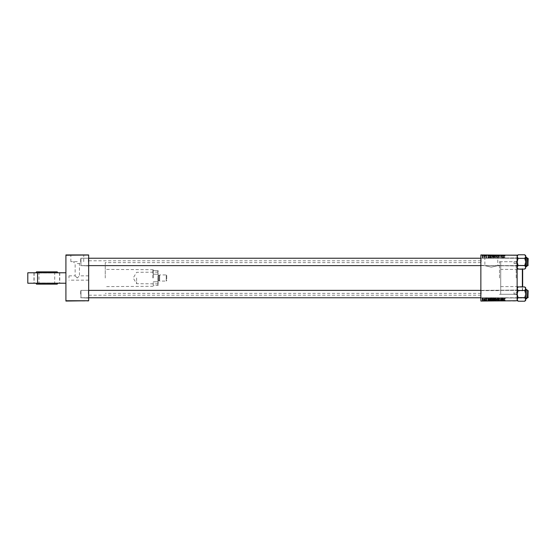 <?xml version="1.0" encoding="UTF-8"?>
<svg xmlns="http://www.w3.org/2000/svg" width="556" height="556" viewBox="0 0 556 556"><rect width="100%" height="100%" fill="white"/><g stroke="black" fill="none" stroke-linecap="round" stroke-linejoin="round"><path stroke-width="0.42" stroke-dasharray="2.78 2.08" d="M46.857 283.226L59.77 283.226L46.857 283.226M46.857 272.774L59.77 272.774L46.857 272.774M77.284 261.647L70.841 261.647L77.284 261.647M77.284 263.579L79.438 263.579L77.284 263.579M77.284 278C74.733 275.442 74.733 275.442 77.284 278C74.733 275.442 74.733 275.442 77.284 278C79.842 275.442 79.842 275.442 77.284 278C79.842 275.442 79.842 275.442 77.284 278M77.284 255.072L86.507 255.072L77.284 255.072M77.284 254.947L86.507 254.947L77.284 254.947M491.316 255.072L500.539 255.072L491.316 255.072M491.316 267.172C483.004 265.219 483.004 265.219 491.316 267.172C483.004 265.219 483.004 265.219 491.316 267.172C499.629 265.219 499.629 265.219 491.316 267.172C499.629 265.219 499.629 265.219 491.316 267.172M491.316 254.947L500.539 254.947L491.316 254.947M480.864 261.925L480.864 257.928L480.864 261.925M481.169 261.925L481.169 258.234L481.169 261.925M480.864 294.075L480.864 290.079L480.864 294.075M481.169 294.075L481.169 290.385L481.169 294.075M517.136 256.566L517.136 261.925L517.136 256.566L518.095 254.78L517.136 256.566L518.095 258.352L517.136 255.739L517.136 265.921L517.136 261.925L517.136 265.921L517.136 261.925L518.095 265.497L517.136 267.283L518.095 269.069L517.136 267.283L517.136 268.11L517.136 261.925L517.136 267.283L518.095 265.497L524.781 265.497L525.74 261.925L524.781 258.352L525.74 256.566L524.781 254.78L525.74 256.566L525.74 267.283L524.781 265.497L525.74 268.11L525.74 261.925L524.781 265.497L525.74 261.925L524.781 258.352L525.74 261.925L525.74 267.283L524.781 265.497L518.095 265.497L517.136 261.925L517.136 256.566L518.095 258.352L524.781 258.352L525.74 256.566L524.781 258.352L518.095 258.352L517.136 261.925L518.095 258.352L517.136 261.925L518.095 265.497L524.781 265.497M516.83 261.925L516.83 258.234L516.83 261.925M517.136 287.89L517.136 288.717L517.136 287.89L518.095 286.931L517.136 288.717L518.095 290.503L517.136 288.717L517.136 299.434L518.095 297.648L517.136 294.075L518.095 290.503L517.136 294.075L517.136 287.89L517.136 294.075L517.136 288.717L518.095 286.931L517.136 288.717L518.095 290.503L517.136 294.075L518.095 297.648L517.136 299.434L517.136 290.079L517.136 298.072L517.136 294.075L517.136 298.072L517.136 294.075L518.095 297.648L524.781 297.648L525.74 294.075L524.781 290.503L525.74 288.717L525.74 299.434L524.781 297.648L525.74 294.075L525.74 300.261L524.781 297.648L525.74 299.434L524.781 301.22L525.483 300.337M516.83 294.075L516.83 290.385L516.83 294.075M517.136 278L517.136 260.785L517.136 278M516.211 278L516.211 261.709L516.211 278M499.49 278L499.49 261.709L499.49 278M480.864 278L480.864 295.215L480.864 278M88.661 278L88.661 295.215L88.661 278M88.661 294.075L88.661 290.079L88.661 294.075M88.355 294.075L88.355 290.385L88.355 294.075M88.661 261.925L88.661 257.928L88.661 261.925M88.355 261.925L88.355 258.234L88.355 261.925M80.669 294.075L80.669 290.385L80.669 294.075M80.669 261.925L80.669 258.234L80.669 261.925M68.986 278L68.986 275.845L68.986 278M37.558 272.774L37.558 283.226L27.8 283.226L27.8 272.774L65.914 272.774L65.914 255.253L88.661 255.253L65.914 255.253M484.658 254.947L483.935 254.947L484.658 254.947L484.658 256.177L484.888 254.947M485.305 254.947L485.305 256.177L485.534 254.947M490.288 254.947L489.273 254.947L490.288 254.947L490.288 256.177L490.927 256.177L490.927 254.947M491.977 254.947L491.038 254.947L491.977 254.947L491.977 256.177L492.713 256.177L492.713 254.947M496.293 256.177L495.354 255.843L494.611 256.803L495.549 258.047L496.293 257.115L495.994 256.163L495.354 255.843L494.611 256.803L495.549 258.047L496.293 257.115L495.994 256.163L494.611 256.177L495.549 256.177L495.535 254.947L496.293 254.947L494.611 254.947L496.063 254.947L495.535 254.947L495.549 256.177L496.293 256.177L496.293 254.947M499.003 254.947L498.218 254.947L499.225 254.947L498.329 254.947L499.003 254.947L499.003 256.177L499.67 256.177L499.67 254.947M505.119 254.947L503.889 254.947L505.119 254.947L505.119 256.177L505.098 254.947M517.136 254.947L480.864 255.253L517.136 254.947M503.764 254.947L502.436 254.947L503.764 254.947L503.764 256.177L504 254.947M501.985 254.947L500.469 254.947L501.985 254.947L501.985 256.177L502.214 254.947M497.259 254.947L496.32 254.947L497.259 254.947L497.259 256.177L497.544 254.947M494.499 256.177L493.019 256.177L493.638 256.177L493.638 254.947L494.499 254.947L492.991 254.947L494.235 254.947L493.241 254.947L493.638 254.947L493.638 256.177L494.499 256.177L494.499 254.947M489.037 254.947L487.709 254.947L489.037 254.947L489.037 256.177L489.28 254.947L489.273 256.177L488.279 256.177L488.279 254.947M486.82 254.947L485.645 254.947L486.82 254.947L486.82 256.177L486.82 254.947M483.796 254.947L483.796 256.177L483.977 254.947M483.324 256.177L482.094 256.177L482.789 256.177L482.789 254.947L483.324 254.947L482.094 254.947L483.101 254.947L482.789 256.177L483.324 256.177L483.324 254.947M488.773 301.053L487.709 301.053L488.773 301.053L488.773 299.823L489.037 301.053M493.019 301.053L494.499 301.053L492.991 301.053L493.019 299.823L493.638 299.823L493.638 301.053L494.235 301.053L493.241 301.053L493.638 301.053L493.638 299.823L494.499 299.823L494.499 301.053M504.111 299.823L505.119 299.823L504.667 299.823L504.681 301.053L505.119 301.053L503.889 301.053L504.681 301.053L504.667 299.823L504.111 299.823L504.111 301.053M501.755 301.053L500.469 301.053L501.755 301.053L501.755 299.823L501.985 301.053M498.329 301.053L499.67 301.053L498.218 301.053L499.225 301.053L498.329 301.053L498.329 299.823L499.003 299.823L499.003 301.053M496.32 301.053L497.87 301.053L496.32 301.053L496.32 299.823L497.259 299.823L497.259 301.053M494.611 301.053L496.293 301.053L494.611 301.053L494.611 299.823L495.549 299.823L495.549 301.053L494.833 301.053L496.063 301.053L495.535 301.053L495.535 299.823L496.293 299.823L496.293 301.053M517.136 300.747L480.864 300.747L517.136 301.053L517.136 255.253M482.094 301.053L483.324 301.053L482.094 301.053L482.094 299.823L482.789 299.823L482.789 301.053L482.316 301.053L483.101 301.053L482.789 299.823L483.324 299.823L483.324 301.053M503.5 301.053L502.436 301.053L503.5 301.053L503.5 299.823L503.764 301.053M491.038 301.053L492.713 301.053L491.038 301.053L491.038 299.823L491.977 299.823L491.977 301.053M489.94 301.053L490.927 301.053L489.273 301.053L489.94 301.053L489.94 299.823L490.288 301.053M486.285 301.053L485.645 301.053L486.396 301.053L485.756 301.053L486.285 301.053L486.285 299.823L486.82 299.823L486.82 301.053L486.82 299.823L486.59 301.053L486.618 299.823L486.271 301.053L485.979 299.823L485.979 301.053M485.256 301.053L485.256 299.823L485.305 301.053M483.748 301.053L483.748 299.823L483.796 301.053M484.547 301.053L483.935 301.053L484.547 301.053L484.547 299.823L484.658 301.053M484.658 258.019L484.623 256.455L483.935 256.483L484.888 258.019L484.623 256.455L483.935 256.483L484.658 258.019M490.288 258.019L490.927 258.019L490.559 255.871L489.753 255.899L489.273 256.747L489.94 257.97L490.927 258.019L490.559 255.871L489.753 255.899L489.273 256.747L490.288 258.019M491.977 258.047L492.713 257.115L491.782 255.843L491.038 256.803L491.977 258.047L492.713 257.115L492.414 256.163L491.782 255.843L491.038 256.803L491.977 258.047M499.003 258.047L499.67 257.324L498.989 257.796L498.551 257.435L499.448 256.413L498.843 255.843L498.218 256.511L499.225 256.399L498.329 257.414L499.003 258.047L499.67 257.324L498.989 257.796L498.551 257.435L499.448 256.413L498.843 255.843L498.218 256.462L499.225 256.399L498.329 257.414L499.003 258.047M505.119 257.574L504.368 257.393L503.889 255.871L504.153 257.449L504.681 258.047L505.119 257.574L504.368 257.393L504.111 255.871L504.153 257.449L504.681 258.047L505.119 257.574M480.864 300.747L480.864 255.253M503.764 258.019L502.728 255.871L502.436 258.019L502.735 257.435L504 258.019L503.006 255.871L502.436 258.019L502.735 257.435L503.5 257.435L503.764 258.019M501.985 258.019L501.846 255.871L500.991 257.692L500.469 255.871L500.831 258.019L501.686 256.198L502.214 258.019L501.846 255.871L500.991 257.692L500.469 255.871L500.831 258.019L501.686 256.198L501.985 258.019M497.259 258.019L497.87 255.871L497.363 257.713L496.32 255.871L497.259 258.019L497.87 255.871L497.363 257.713L496.32 255.871L497.259 258.019M493.638 258.019L494.499 258.019L494.138 255.871L492.991 256.392L493.638 258.019L494.499 258.019L494.138 255.871L492.991 256.392L493.638 258.019M489.037 258.019L488.001 255.871L487.709 258.019L488.008 257.435L489.28 258.019L488.279 255.871L487.709 258.019L488.008 257.435L488.773 257.435L489.037 258.019M486.82 257.518L485.979 257.616L486.618 256.872L486.152 256.427L485.645 256.9L486.396 256.837L485.756 257.595L486.285 258.047L486.82 257.491L485.979 257.616L486.618 256.872L486.152 256.427L485.645 256.9L486.396 256.837L485.756 257.595L486.285 258.047L486.82 257.518M482.789 258.047L483.324 257.428L482.615 256.427L482.094 257.08L482.789 258.047L483.324 257.428L482.615 256.427L482.094 257.08L482.789 258.047M88.661 300.747L65.914 300.747L88.661 301.053L88.661 255.253M65.914 300.747L65.914 272.774M503.076 256.545L503.375 257.185L502.763 257.185L502.895 256.107L503.375 257.185L502.763 257.185L502.895 256.107L503.076 256.545M495.361 256.094L496.063 257.129L495.535 257.796L494.833 256.775L495.361 256.094L496.063 257.129L495.535 257.796L494.833 256.775L495.361 256.094M493.638 257.046L494.11 257.046L494.235 257.769L493.241 257.345L494.11 257.046L494.235 257.769L493.241 257.345L493.638 257.046M493.568 256.121L494.069 256.789L493.339 256.705L493.95 256.121L494.069 256.789L493.339 256.705L493.568 256.121M491.789 256.094L492.491 257.129L491.956 257.796L491.261 256.775L491.789 256.094L492.491 257.129L491.956 257.796L491.261 256.775L491.789 256.094M488.349 256.545L488.648 257.185L488.036 257.185L488.175 256.107L488.648 257.185L488.036 257.185L488.175 256.107L488.349 256.545M490.051 256.121L490.656 257.769L489.502 256.733L490.378 256.121L490.656 257.769L489.502 256.733L490.051 256.121M482.316 257.08L482.629 256.622L483.101 257.4L482.789 257.852L482.316 257.08L482.629 256.622L483.101 257.4L482.789 257.852L482.316 257.08M483.324 299.823L482.615 299.823L482.615 301.053M482.615 299.823L482.094 299.823M482.316 299.823L483.101 299.823L482.316 299.823L482.316 301.053M482.629 299.823L482.629 301.053M483.101 299.823L483.101 301.053M496.293 299.823L495.994 301.053M495.994 299.837L495.354 300.157L494.611 299.197L495.549 297.953L496.293 298.885L495.994 299.837L495.354 299.823L495.354 301.053L495.361 299.823L494.611 299.823M495.361 299.823L496.063 299.823L495.361 299.823M495.82 299.823L495.82 301.053M496.063 299.823L496.063 301.053M494.833 299.823L494.833 301.053M497.259 299.823L497.544 301.053M497.544 299.823L497.87 301.053M497.87 299.823L497.648 301.053M497.648 299.823L497.363 301.053M497.363 299.823L496.557 299.823L496.557 301.053M499.003 299.823L499.67 299.823L499.67 301.053M499.67 299.823L499.392 301.053M499.392 299.823L498.989 299.823L498.989 301.053M498.989 299.823L498.551 299.823L498.551 301.053M498.551 299.823L498.614 301.053M498.614 299.823L499.191 299.823L499.191 301.053M499.191 299.823L499.448 301.053M499.448 299.823L498.843 299.823L498.843 301.053L498.85 299.823L498.218 299.823L498.218 301.053L498.218 299.823L498.44 301.053L498.44 299.823L499.225 299.823L499.225 301.053M499.225 299.823L499.142 301.053M499.142 299.823L498.329 299.823M501.985 299.823L502.214 301.053M502.214 299.823L501.846 299.823L501.846 301.053M501.846 299.823L501.609 301.053M501.609 299.823L500.991 299.823L500.991 301.053M500.991 299.823L500.914 301.053M500.914 299.823L500.692 301.053M500.692 299.823L500.469 301.053M500.469 299.823L500.831 301.053M500.831 299.823L501.067 301.053M501.067 299.823L501.512 299.823L501.512 301.053M501.512 299.823L501.686 301.053M505.119 299.823L505.119 301.053M505.098 299.823L505.098 301.053M504.876 299.823L504.876 301.053L504.897 299.823M503.889 299.823L503.889 301.053M504.153 299.823L504.153 301.053M503.764 299.823L504 301.053M504 299.823L503.006 299.823L503.006 301.053M503.006 299.823L502.728 301.053L502.436 299.823L502.436 301.053M502.436 299.823L502.659 301.053M502.659 299.823L503.5 299.823M503.076 299.823L503.076 301.053M503.375 299.823L503.375 301.053M502.895 299.823L502.895 301.053M502.763 299.823L502.763 301.053M494.499 299.823L494.138 301.053M494.138 299.823L493.29 299.823L493.29 301.053L492.991 299.823L492.991 301.053M493.638 299.823L494.235 299.823L493.638 299.823M493.568 299.823L494.069 299.823L493.214 299.823L493.568 301.053L494.069 301.053L493.568 301.053M493.95 299.823L493.95 301.053M494.069 299.823L494.069 301.053M493.214 299.823L493.214 301.053M493.339 299.823L493.339 301.053M494.11 299.823L494.11 301.053M494.235 299.823L494.235 301.053M493.241 299.823L493.241 301.053M493.589 299.823L493.589 301.053L493.589 299.823M491.977 299.823L492.713 299.823L492.713 301.053M492.713 299.823L492.414 301.053M492.414 299.837L491.782 300.157L491.038 299.197L491.977 297.953L492.713 298.885L492.414 299.837L491.782 299.823L491.782 301.053L492.491 301.053L491.261 301.053L491.789 301.053L491.789 299.823L491.038 299.823M491.789 299.823L492.491 299.823L491.789 299.823M492.241 299.823L492.241 301.053M492.491 299.823L492.491 301.053M491.261 299.823L491.261 301.053M491.956 299.823L491.956 301.053M489.037 299.823L489.28 301.053L489.273 299.823L488.279 299.823L488.279 301.053M488.279 299.823L488.001 301.053L487.709 299.823L487.709 301.053M487.709 299.823L487.932 301.053M487.932 299.823L488.773 299.823M488.349 299.823L488.349 301.053M488.648 299.823L488.648 301.053M488.175 299.823L488.175 301.053M488.036 299.823L488.036 301.053M490.288 299.823L490.927 299.823L490.927 301.053M490.927 299.823L490.559 299.823L490.559 301.053M490.559 299.823L489.753 299.823L489.753 301.053L490.656 301.053L489.502 301.053L489.767 299.823L489.273 299.823L489.94 299.823M490.051 299.823L490.656 299.823L489.502 299.823L490.051 299.823L490.051 301.053M490.378 299.823L490.378 301.053M490.656 299.823L490.656 301.053M489.502 299.823L489.502 301.053M490.371 299.823L490.371 301.053M485.979 299.823L486.027 301.053M486.027 299.823L486.618 299.823L486.152 299.823L486.152 301.053L486.159 299.823L485.645 299.823L485.645 301.053M485.645 299.823L485.868 301.053L485.868 299.823L486.396 299.823L486.396 301.053M486.396 299.823L486.375 301.053M486.375 299.823L485.756 299.823L485.756 301.053M485.756 299.823L486.285 299.823M485.305 299.823L485.534 301.053M485.534 299.823L485.485 301.053M483.796 299.823L483.977 301.053M484.658 299.823L484.888 301.053M484.888 299.823L484.623 301.053M484.623 299.823L484.394 301.053M484.394 299.823L484.457 301.053M484.457 299.823L484.088 299.823L484.088 301.053M484.088 299.823L483.935 301.053M483.935 299.823L484.137 301.053M484.137 299.823L484.547 299.823M482.789 297.953L483.324 298.572L482.615 299.573L482.094 298.919L482.789 297.953M482.316 298.919L482.629 299.378L483.101 298.6L482.789 298.148L482.316 298.919M497.259 297.981L497.87 300.129L497.363 298.287L496.32 300.129L497.259 297.981M499.003 297.953L499.67 298.676L498.989 298.204L498.551 298.565L499.448 299.587L498.843 300.157L498.218 299.489L499.225 299.601L498.329 298.586L499.003 297.953M501.985 297.981L501.846 300.129L500.991 298.308L500.469 300.129L500.831 297.981L501.686 299.802L501.985 297.981M503.764 297.981L502.728 300.129L502.436 297.981L502.735 298.565L503.5 298.565L503.764 297.981M503.076 299.455L503.375 298.815L502.763 298.815L502.895 299.892L503.076 299.455M505.119 298.426L504.368 298.607L503.889 300.129L504.153 298.551L504.681 297.953L505.119 298.426M484.658 297.981L484.623 299.545L483.935 299.517L484.658 297.981M486.82 298.482L485.979 298.384L486.618 299.128L486.152 299.573L485.645 299.1L486.396 299.163L485.756 298.405L486.285 297.953L486.82 298.482M489.037 297.981L488.001 300.129L487.709 297.981L488.008 298.565L488.773 298.565L489.037 297.981M488.349 299.455L488.648 298.815L488.036 298.815L488.175 299.892L488.349 299.455M490.288 297.981L490.927 297.981L490.559 300.129L489.753 300.101L489.273 299.253L490.288 297.981M490.051 299.879L490.656 298.231L489.502 299.267L490.051 299.879M491.789 299.906L492.491 298.871L491.956 298.204L491.261 299.225L491.789 299.906M493.638 297.981L494.499 297.981L494.138 300.129L492.991 299.608L493.638 297.981M493.638 298.954L494.11 298.954L494.235 298.231L493.241 298.655L493.638 298.954M493.568 299.879L494.069 299.211L493.339 299.295L493.568 299.879M495.361 299.906L496.063 298.871L495.535 298.204L494.833 299.225L495.361 299.906M504 256.177L503.006 256.177L503.006 254.947M503.006 256.177L502.728 254.947L502.436 256.177L502.436 254.947M502.436 256.177L502.659 254.947M502.659 256.177L503.5 256.177L503.5 254.947M503.076 256.177L503.076 254.947M503.375 256.177L503.375 254.947M502.895 256.177L502.895 254.947M502.763 256.177L502.763 254.947M505.098 256.177L504.876 254.947L504.897 256.177L504.667 254.947L504.681 256.177L504.111 256.177L504.111 254.947M504.111 256.177L503.889 254.947M503.889 256.177L504.153 254.947M504.153 256.177L505.119 256.177M502.214 256.177L501.846 256.177L501.846 254.947M501.846 256.177L501.609 254.947M501.609 256.177L500.991 256.177L500.991 254.947M500.991 256.177L500.914 254.947M500.914 256.177L500.692 254.947M500.692 256.177L500.469 254.947M500.469 256.177L500.831 254.947M500.831 256.177L501.067 254.947M501.067 256.177L501.512 256.177L501.512 254.947M501.512 256.177L501.686 254.947M499.67 256.177L499.392 254.947M499.392 256.177L498.989 256.177L498.989 254.947M498.989 256.177L498.551 256.177L498.551 254.947M498.551 256.177L498.614 254.947M498.614 256.177L499.191 256.177L499.191 254.947M499.191 256.177L499.448 254.947M499.448 256.177L498.843 256.177L498.843 254.947L498.85 256.177L498.218 256.177L498.218 254.947L498.218 256.177L498.44 254.947L498.44 256.177L499.225 256.177L499.225 254.947M499.225 256.177L499.142 254.947M499.142 256.177L498.329 256.177L498.329 254.947M498.329 256.177L499.003 256.177M497.544 256.177L497.87 254.947M497.87 256.177L497.648 254.947M497.648 256.177L497.363 254.947M497.363 256.177L496.557 256.177L496.557 254.947M496.557 256.177L496.32 254.947M496.32 256.177L497.259 256.177M495.994 256.177L495.994 254.947M495.354 256.177L495.354 254.947L495.361 256.177L496.063 256.177L495.361 256.177M494.611 256.177L494.611 254.947M495.82 256.177L495.82 254.947M496.063 256.177L496.063 254.947M494.833 256.177L494.833 254.947M494.138 256.177L494.138 254.947M492.991 256.177L492.991 254.947M493.019 256.177L493.019 254.947M493.638 256.177L494.235 256.177L493.638 256.177M493.568 256.177L494.069 256.177L493.214 256.177L493.568 254.947L494.069 254.947L493.568 254.947M493.95 256.177L493.95 254.947M494.069 256.177L494.069 254.947M493.214 256.177L493.214 254.947M493.339 256.177L493.339 254.947M494.11 256.177L494.11 254.947M494.235 256.177L494.235 254.947M493.241 256.177L493.241 254.947M493.589 256.177L493.589 254.947L493.589 256.177M492.713 256.177L492.414 254.947M492.414 256.177L491.782 256.177L491.782 254.947L492.491 254.947L491.261 254.947L491.789 254.947L491.789 256.177L491.038 256.177L491.038 254.947M491.038 256.177L491.977 256.177M491.789 256.177L492.491 256.177L491.789 256.177M492.241 256.177L492.241 254.947M492.491 256.177L492.491 254.947M491.261 256.177L491.261 254.947M491.956 256.177L491.956 254.947M488.279 256.177L488.001 254.947L487.709 256.177L487.709 254.947M487.709 256.177L487.932 254.947M487.932 256.177L488.773 256.177L488.773 254.947M488.349 256.177L488.349 254.947M488.648 256.177L488.648 254.947M488.175 256.177L488.175 254.947M488.036 256.177L488.036 254.947M490.927 256.177L490.559 256.177L490.559 254.947M490.559 256.177L489.753 256.177L489.753 254.947L490.656 254.947L489.502 254.947L489.767 256.177L489.273 256.177L489.94 256.177L489.94 254.947M489.94 256.177L490.288 256.177M490.051 256.177L490.656 256.177L489.502 256.177L490.051 256.177L490.051 254.947M490.378 256.177L490.378 254.947M490.656 256.177L490.656 254.947M489.502 256.177L489.502 254.947M490.371 256.177L490.371 254.947M485.979 256.177L486.82 256.177L486.59 254.947L486.618 256.177L486.271 254.947L485.979 256.177L485.979 254.947M486.027 256.177L486.027 254.947M486.396 256.177L485.868 256.177L486.152 254.947L486.396 256.177L486.396 254.947M485.645 256.177L485.645 254.947M485.868 256.177L485.868 254.947L485.868 256.177M486.375 256.177L486.375 254.947M485.756 256.177L485.756 254.947M486.285 256.177L486.285 254.947M485.534 256.177L485.485 254.947M485.485 256.177L485.256 254.947M483.977 256.177L483.748 254.947M484.888 256.177L484.623 254.947M484.623 256.177L484.394 254.947M484.394 256.177L484.457 254.947M484.457 256.177L484.088 256.177L484.088 254.947M484.088 256.177L483.935 254.947M483.935 256.177L484.137 254.947M484.137 256.177L484.658 256.177M482.615 256.177L482.615 254.947M482.094 256.177L482.094 255.072M482.316 256.177L483.101 256.177L482.316 256.177L482.316 254.947M482.629 256.177L482.629 254.947M483.101 256.177L483.101 254.947M37.558 283.226L65.914 283.226M54.474 284.151L38.989 284.151L54.474 284.151M39.24 271.849L54.724 271.849L39.24 271.849M34.541 283.226L59.582 283.226L34.541 283.226M59.172 272.774L34.131 272.774L59.172 272.774M36.508 271.849L57.205 271.849M36.293 272.774L57.768 272.774L36.293 272.774M36.293 283.226L57.768 283.226L36.293 283.226M36.508 284.151L57.205 284.151M514.064 292.449L514.064 293.985L514.064 292.449L517.136 292.449L517.136 293.985L517.136 292.449M514.064 293.985L517.136 293.985M514.064 262.015L514.064 263.551L514.064 262.015L517.136 262.015L517.136 263.551L517.136 262.015M514.064 263.551L517.136 263.551M522.362 268.472L522.362 287.528L522.668 268.472M522.668 286.931L522.668 269.069M522.668 265.4L517.136 265.094L517.136 290.906L517.136 265.094M522.668 290.6L522.362 286.931M522.362 269.069L522.362 290.906L517.136 290.906M517.136 294.291L517.136 261.709L517.136 294.291L500.72 294.291L500.72 261.709L500.72 294.291M517.136 261.709L500.72 261.709M500.72 269.396L500.72 286.604L500.72 269.396L522.362 269.396L522.362 286.604L522.362 269.396M500.72 286.604L522.362 286.604M88.661 290.385L80.974 290.385L80.974 297.766L80.974 290.385L527.894 290.385L527.894 297.766L527.894 290.385L527.894 297.766L80.974 297.766L80.974 290.385L80.974 297.766L88.661 297.766M480.864 297.766L526.97 297.766M480.864 290.385L526.97 290.385M528.2 297.46L528.2 290.698M517.136 296.07L517.136 290.079L517.136 296.07M517.441 292.234L517.441 297.766L517.441 292.234M526.97 298.072L481.169 297.766L526.97 298.072L526.97 290.079M525.74 291.768L525.74 298.683L525.74 291.768M525.469 287.793L525.74 288.717L524.781 286.931L518.095 286.931M518.095 290.503L524.781 290.503L525.74 294.075L524.781 290.503L525.74 287.89L524.781 290.503L518.095 290.503L524.781 290.503M517.136 299.434L518.095 301.22L524.781 301.22L525.74 299.434L525.74 294.075L524.781 297.648L518.095 297.648L517.136 299.434L517.136 300.261L517.136 299.434L518.095 301.22L517.136 299.434L517.136 300.261L517.136 294.075L517.136 299.434M526.97 296.285L526.97 289.648L526.97 296.285M518.095 297.648L524.781 297.648M525.74 287.89L525.74 294.075L525.74 288.717L524.781 286.931M525.74 299.434L525.74 300.261M88.661 258.234L80.974 258.234L80.974 265.615L80.974 258.234L527.894 258.234L527.894 265.615L527.894 258.234L527.894 265.615L80.974 265.615L80.974 258.234L80.974 265.615L88.661 265.615M526.97 258.234L480.864 258.234M526.97 265.615L480.864 265.615M528.2 265.302L528.2 258.54M517.136 263.919L517.136 257.928L517.136 263.919M517.441 260.083L517.441 265.615L517.441 260.083M526.97 259.93L526.97 265.921L526.97 259.93M526.664 263.766L526.664 258.234L526.664 263.766M526.97 266.352L526.97 257.928M525.74 259.617L525.74 266.532L525.74 259.617M525.74 255.739L525.74 256.566L525.74 255.739L525.74 256.566L524.781 254.78L518.095 254.78L517.393 255.663M518.095 265.497L517.136 267.283L518.095 269.069L524.781 269.069L525.74 267.283L525.74 268.11M525.476 268.2L524.781 269.069L525.74 267.283M518.095 258.352L524.781 258.352M517.136 261.925L517.136 268.11L517.136 261.925M525.74 256.566L525.74 261.925L525.74 256.566M158.126 278L158.126 283.873L158.126 278M157.939 278L157.939 283.685L157.939 278M136.609 278L136.609 283.685L136.609 278M153.206 278L153.206 270.626L153.206 278M152.9 278L152.9 269.396L152.9 278M153.206 270.626L153.206 269.702L153.206 270.626L158.126 270.626L158.126 281.072L157.821 270.626L153.206 270.626M105.258 278L105.258 262.634L105.258 278M153.206 285.374L153.206 281.802L153.206 285.374L158.126 285.374L158.126 281.072L157.821 285.374L153.206 285.374M153.206 274.198L157.821 274.198L153.206 274.198M153.206 281.802L157.821 281.802L153.206 281.802M158.126 274.928L158.126 281.072M166.731 275.422L166.731 280.578L166.237 281.072L166.237 274.928L166.237 281.072L159.662 281.072L159.662 274.928L166.237 274.928L166.731 275.422L166.731 280.578M158.432 280.46L158.432 275.54L158.432 280.46L159.662 280.766L159.662 275.234L159.662 280.766M158.432 275.54L159.662 275.234M159.662 274.928L159.662 281.072M158.432 280.766L158.432 275.234M497.439 299.823L497.439 301.053M497.182 299.823L497.182 301.053M498.927 299.823L498.927 301.053M498.753 299.823L498.753 301.053M501.317 299.823L501.317 301.053M501.109 299.823L501.109 301.053M504.368 299.823L504.368 301.053M502.839 299.823L502.839 301.053M493.7 299.823L493.7 301.053M493.811 299.823L493.811 301.053M488.112 299.823L488.112 301.053M490.024 299.823L490.024 301.053M486.194 299.823L486.194 301.053M502.839 256.177L502.839 254.947M504.368 256.177L504.368 254.947M501.317 256.177L501.317 254.947M501.109 256.177L501.109 254.947M501.755 256.177L501.755 254.947M498.927 256.177L498.927 254.947M498.753 256.177L498.753 254.947M497.439 256.177L497.439 254.947M497.182 256.177L497.182 254.947M493.7 256.177L493.7 254.947M493.811 256.177L493.811 254.947M488.112 256.177L488.112 254.947M490.024 256.177L490.024 254.947M486.194 256.177L486.194 254.947M484.547 256.177L484.547 254.947M39.42 283.963L54.544 283.963L39.42 283.963M54.293 272.037L39.17 272.037L54.293 272.037M59.353 283.039L33.951 283.039L59.353 283.039M34.361 272.961L59.77 272.961L34.361 272.961M525.74 289.467L526.789 289.467L526.789 298.683L526.789 289.467L526.789 298.683L525.74 298.683M526.789 264.232L526.789 257.317L526.789 264.232M525.74 257.317L526.789 257.317L526.789 266.532L525.74 266.532M159.357 275.54L159.357 280.46L159.357 275.54M33.951 272.774L33.951 283.226M68.986 275.845L75.136 275.845L75.136 263.579L73.204 261.647M70.841 261.647L70.841 255.072M480.864 265.4L484.874 265.4L484.874 255.072M481.169 258.234L517.136 257.928L481.169 258.234M481.169 290.385L517.136 290.079L481.169 290.385M499.49 261.709L516.211 261.709L517.136 260.785M480.864 295.215L88.661 295.215M88.355 290.385L80.669 290.385L88.355 290.385M88.355 258.234L80.669 258.234L88.355 258.234M497.759 255.072L497.759 265.4L499.49 265.4M480.864 262.634L105.258 262.634M88.661 275.845L79.438 275.845L79.438 263.579L81.371 261.647M88.661 280.154L68.986 280.154M480.864 293.366L105.258 293.366M480.864 290.6L499.49 290.6M80.669 297.766L88.661 298.072L80.669 297.766M80.669 265.615L88.661 265.921L80.669 265.615M480.864 260.785L88.661 260.785M499.49 294.291L516.211 294.291L517.136 295.215M481.169 265.615L517.136 265.921L481.169 265.615M83.727 261.647L83.727 255.072M59.77 272.774L59.77 283.226M54.724 271.849L54.724 284.151M59.582 272.774L59.582 283.226M38.989 271.849L38.989 284.151M34.131 272.774L34.131 283.226M517.441 290.385L526.664 290.385L517.441 290.385M517.441 258.234L526.664 258.234L517.441 258.234M517.441 265.615L526.97 265.921L517.441 265.615M517.136 268.11L518.095 269.069M158.126 272.127L136.609 272.315L133.19 278L136.609 283.685L158.126 283.873M153.206 269.702L105.258 269.396M153.206 286.298L105.258 286.604"/><path stroke-width="0.83" d="M65.914 300.747L88.661 300.747L65.914 301.053L65.914 254.947L88.661 254.947L65.914 255.253M480.864 254.947L517.136 255.253L480.864 254.947M493.019 298.648L493.638 297.981L494.499 297.981L494.138 300.129L493.29 300.094L493.019 298.648M489.94 298.03L490.927 297.981L490.559 300.129L489.753 300.101L489.273 299.253L489.94 298.03M486.285 297.953L486.82 298.509L485.979 298.384L486.618 299.128L486.152 299.573L485.645 299.1L486.396 299.163L485.756 298.405L486.285 297.953M484.547 298.607L484.888 297.981L484.623 299.545L483.935 299.517L484.547 298.607M504.681 297.953L505.098 298.621L504.667 298.204L503.889 300.129L504.681 297.953M503.5 298.565L502.728 300.129L502.436 297.981L502.735 298.565L503.5 298.565M517.136 300.747L480.864 301.053L517.136 300.747L517.136 255.253M480.864 300.747L480.864 255.253M482.094 298.919L482.789 297.953L483.324 298.572L482.615 299.573L482.094 298.919M496.32 300.129L497.544 297.981L497.87 300.129L497.363 298.287L496.32 300.129M498.329 298.586L499.003 297.953L499.67 298.676L498.989 298.204L498.551 298.565L499.448 299.587L498.843 300.157L498.218 299.489L499.225 299.601L498.329 298.586M501.755 299.295L502.214 297.981L501.846 300.129L500.991 298.308L500.469 300.129L500.831 297.981L501.686 299.802L501.755 299.295M488.773 298.565L488.001 300.129L487.709 297.981L488.008 298.565L488.773 298.565M491.038 299.197L491.977 297.953L492.713 298.885L491.782 300.157L491.038 299.197M494.611 299.197L495.549 297.953L496.293 298.885L495.354 300.157L494.611 299.197M88.661 300.747L88.661 255.253M482.629 299.378L483.101 298.6L482.789 298.148L482.316 298.919L482.629 299.378M503.076 299.455L503.375 298.815L502.763 298.815L502.895 299.892L503.076 299.455M488.349 299.455L488.648 298.815L488.036 298.815L488.175 299.892L488.349 299.455M490.378 299.879L490.656 298.231L489.502 299.267L490.378 299.879M492.241 299.67L492.491 298.871L491.956 298.204L491.261 299.225L491.789 299.906L492.241 299.67M493.95 299.879L494.069 299.211L493.339 299.295L493.95 299.879M494.11 298.954L494.235 298.231L493.241 298.655L494.11 298.954M495.82 299.67L496.063 298.871L495.535 298.204L494.833 299.225L495.361 299.906L495.82 299.67M27.8 272.774L27.8 283.226L37.558 283.226L37.558 272.774L27.8 272.774M65.914 283.226L37.558 283.226M65.914 272.774L37.558 272.774M57.768 272.774L57.205 271.849L36.508 271.849L35.945 272.774M57.768 283.226L57.205 284.151L36.508 284.151L35.945 283.226M522.668 269.069L522.668 286.931M522.362 286.931L522.362 269.069M528.2 290.698L527.894 297.766L528.2 290.698L526.97 290.385M88.661 297.766L480.864 297.766M526.97 297.766L528.2 297.46M88.661 290.385L480.864 290.385M518.095 297.648L517.136 294.075L518.095 290.503L524.781 290.503L525.74 294.075L524.781 297.648L525.74 299.434L524.781 301.22L518.095 301.22L517.136 299.434L518.095 297.648L524.781 297.648M526.97 290.079L526.97 298.072M518.095 290.503L517.136 288.717L518.095 286.931L524.781 286.931L525.74 288.717L524.781 290.503M525.483 300.337L525.74 287.89L524.781 286.931L525.469 287.793M525.74 300.261L524.781 301.22L525.74 300.261L525.74 299.434M528.2 258.54L527.894 265.615L527.894 258.234L526.97 258.234M480.864 258.234L88.661 258.234M528.2 265.302L526.97 265.615M480.864 265.615L88.661 265.615M525.74 268.11L524.781 269.069L525.74 268.11L525.74 256.566L524.781 258.352L525.74 261.925L524.781 265.497L525.74 267.283L524.781 269.069L518.095 269.069L517.136 267.283L518.095 265.497L517.136 261.925L518.095 258.352L524.781 258.352M526.97 257.928L526.789 266.532L526.789 257.317L525.74 257.317M518.095 265.497L524.781 265.497M518.095 258.352L517.136 256.566L518.095 254.78L524.781 254.78L525.74 256.566L525.74 255.739L524.781 254.78L525.74 255.739M517.393 255.663L517.136 256.566M525.74 267.283L525.476 268.2M525.74 298.683L526.789 298.683L526.97 289.648L525.74 289.467M517.136 300.261L518.095 301.22L517.136 300.261M517.136 287.89L518.095 286.931M525.74 287.89L524.781 286.931M526.97 266.352L525.74 266.532M517.136 255.739L518.095 254.78L517.136 255.739M517.136 268.11L518.095 269.069"/></g></svg>
